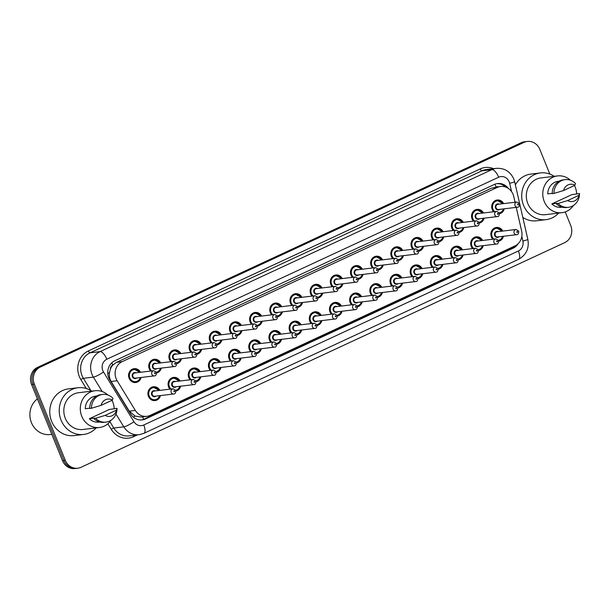 <?xml version="1.0" encoding="UTF-8"?>
<svg xmlns="http://www.w3.org/2000/svg" width="610" height="610" viewBox="0 0 610 610"><rect width="100%" height="100%" fill="white"/><g stroke="black" fill="none" stroke-linecap="round" stroke-linejoin="round"><path stroke-width="0.91" d="M483.25 245.639A6.969 6.374 -96.9 0 1 478.568 250.55M472.59 248.598A6.969 6.374 -96.9 0 1 471.248 246.455A6.969 6.374 -96.9 0 1 476.242 236.825A6.969 6.374 -96.9 0 1 482.624 240.447M463.074 255.01A6.969 6.374 -96.9 0 1 458.392 259.921M452.414 257.969A6.969 6.374 -96.9 0 1 451.072 255.826A6.969 6.374 -96.9 0 1 456.066 246.196A6.969 6.374 -96.9 0 1 462.456 249.818M442.906 264.382A6.969 6.374 -96.9 0 1 438.216 269.292M432.238 267.34A6.969 6.374 -96.9 0 1 430.896 265.197A6.969 6.374 -96.9 0 1 435.891 255.567A6.969 6.374 -96.9 0 1 442.28 259.189M422.73 273.745A6.969 6.374 -96.9 0 1 418.041 278.663M412.07 276.711A6.969 6.374 -96.9 0 1 410.721 274.561A6.969 6.374 -96.9 0 1 415.715 264.938A6.969 6.374 -96.9 0 1 422.105 268.56M402.554 283.116A6.969 6.374 -96.9 0 1 397.865 288.034M391.894 286.082A6.969 6.374 -96.9 0 1 390.553 283.932A6.969 6.374 -96.9 0 1 395.547 274.309A6.969 6.374 -96.9 0 1 401.929 277.931M382.378 292.487A6.969 6.374 -96.9 0 1 377.697 297.406M371.719 295.454A6.969 6.374 -96.9 0 1 370.377 293.303A6.969 6.374 -96.9 0 1 375.371 283.68A6.969 6.374 -96.9 0 1 381.753 287.302M362.203 301.858A6.969 6.374 -96.9 0 1 357.521 306.777M351.543 304.825A6.969 6.374 -96.9 0 1 350.201 302.674A6.969 6.374 -96.9 0 1 355.195 293.052A6.969 6.374 -96.9 0 1 361.577 296.666M342.035 311.23A6.969 6.374 -96.9 0 1 337.345 316.148M331.367 314.196A6.969 6.374 -96.9 0 1 330.025 312.046A6.969 6.374 -96.9 0 1 335.02 302.423A6.969 6.374 -96.9 0 1 341.409 306.037M321.859 320.601A6.969 6.374 -96.9 0 1 317.169 325.511M311.199 323.559A6.969 6.374 -96.9 0 1 309.849 321.417A6.969 6.374 -96.9 0 1 314.844 311.794A6.969 6.374 -96.9 0 1 321.234 315.408M301.683 329.972A6.969 6.374 -96.9 0 1 296.994 334.882M291.023 332.93A6.969 6.374 -96.9 0 1 289.674 330.788A6.969 6.374 -96.9 0 1 294.668 321.157A6.969 6.374 -96.9 0 1 301.058 324.779M281.507 339.343A6.969 6.374 -96.9 0 1 276.818 344.253M270.848 342.301A6.969 6.374 -96.9 0 1 269.506 340.159A6.969 6.374 -96.9 0 1 274.5 330.529A6.969 6.374 -96.9 0 1 280.882 334.15M261.332 348.714A6.969 6.374 -96.9 0 1 256.65 353.625M250.672 351.673A6.969 6.374 -96.9 0 1 249.33 349.53A6.969 6.374 -96.9 0 1 254.324 339.9A6.969 6.374 -96.9 0 1 260.706 343.521M241.156 358.085A6.969 6.374 -96.9 0 1 236.474 362.996M230.496 361.044A6.969 6.374 -96.9 0 1 229.154 358.901A6.969 6.374 -96.9 0 1 234.148 349.271A6.969 6.374 -96.9 0 1 240.538 352.893M220.988 367.456A6.969 6.374 -96.9 0 1 216.298 372.367M210.32 370.415A6.969 6.374 -96.9 0 1 208.978 368.272A6.969 6.374 -96.9 0 1 213.973 358.642A6.969 6.374 -96.9 0 1 220.362 362.264M200.812 376.827A6.969 6.374 -96.9 0 1 196.123 381.738M190.152 379.786A6.969 6.374 -96.9 0 1 188.803 377.643A6.969 6.374 -96.9 0 1 193.797 368.013A6.969 6.374 -96.9 0 1 200.187 371.635M180.636 386.199A6.969 6.374 -96.9 0 1 175.947 391.109M169.976 389.157A6.969 6.374 -96.9 0 1 168.634 387.014A6.969 6.374 -96.9 0 1 173.629 377.384A6.969 6.374 -96.9 0 1 180.011 381.006M160.46 395.57A6.969 6.374 -96.9 0 1 155.115 400.595A6.969 6.374 -96.9 0 1 148.459 396.386A6.969 6.374 -96.9 0 1 153.453 386.755A6.969 6.374 -96.9 0 1 159.835 390.377M503.425 236.268A6.969 6.374 -96.9 0 1 498.736 241.179M492.766 239.227A6.969 6.374 -96.9 0 1 491.424 237.084A6.969 6.374 -96.9 0 1 496.418 227.454A6.969 6.374 -96.9 0 1 502.8 231.076M484.088 218.174A6.969 6.374 -96.9 0 1 479.407 223.092M473.429 221.14A6.969 6.374 -96.9 0 1 472.087 218.99A6.969 6.374 -96.9 0 1 477.081 209.367A6.969 6.374 -96.9 0 1 483.463 212.981M463.913 227.545A6.969 6.374 -96.9 0 1 459.231 232.456M453.253 230.504A6.969 6.374 -96.9 0 1 451.911 228.361A6.969 6.374 -96.9 0 1 456.905 218.738A6.969 6.374 -96.9 0 1 463.295 222.353M443.745 236.916A6.969 6.374 -96.9 0 1 439.055 241.827M433.085 239.875A6.969 6.374 -96.9 0 1 431.735 237.732A6.969 6.374 -96.9 0 1 436.729 228.102A6.969 6.374 -96.9 0 1 443.119 231.724M423.569 246.287A6.969 6.374 -96.9 0 1 418.879 251.198M412.909 249.246A6.969 6.374 -96.9 0 1 411.559 247.103A6.969 6.374 -96.9 0 1 416.554 237.473A6.969 6.374 -96.9 0 1 422.943 241.095M403.393 255.659A6.969 6.374 -96.9 0 1 398.704 260.569M392.733 258.617A6.969 6.374 -96.9 0 1 391.391 256.474A6.969 6.374 -96.9 0 1 396.386 246.844A6.969 6.374 -96.9 0 1 402.768 250.466M383.217 265.03A6.969 6.374 -96.9 0 1 378.535 269.94M372.558 267.988A6.969 6.374 -96.9 0 1 371.215 265.846A6.969 6.374 -96.9 0 1 376.21 256.215A6.969 6.374 -96.9 0 1 382.592 259.837M363.041 274.401A6.969 6.374 -96.9 0 1 358.36 279.311M352.382 277.359A6.969 6.374 -96.9 0 1 351.04 275.217A6.969 6.374 -96.9 0 1 356.034 265.586A6.969 6.374 -96.9 0 1 362.424 269.208M342.873 283.772A6.969 6.374 -96.9 0 1 338.184 288.683M332.206 286.731A6.969 6.374 -96.9 0 1 330.864 284.588A6.969 6.374 -96.9 0 1 335.858 274.957A6.969 6.374 -96.9 0 1 342.248 278.579M322.698 293.143A6.969 6.374 -96.9 0 1 318.008 298.054M312.038 296.102A6.969 6.374 -96.9 0 1 310.688 293.959A6.969 6.374 -96.9 0 1 315.683 284.329A6.969 6.374 -96.9 0 1 322.072 287.95M302.522 302.514A6.969 6.374 -96.9 0 1 297.832 307.425M291.862 305.473A6.969 6.374 -96.9 0 1 290.512 303.33A6.969 6.374 -96.9 0 1 295.514 293.7A6.969 6.374 -96.9 0 1 301.897 297.322M282.346 311.885A6.969 6.374 -96.9 0 1 277.657 316.796M271.686 314.844A6.969 6.374 -96.9 0 1 270.344 312.701A6.969 6.374 -96.9 0 1 275.339 303.071A6.969 6.374 -96.9 0 1 281.721 306.693M262.17 321.256A6.969 6.374 -96.9 0 1 257.489 326.167M251.511 324.215A6.969 6.374 -96.9 0 1 250.169 322.072A6.969 6.374 -96.9 0 1 255.163 312.442A6.969 6.374 -96.9 0 1 261.545 316.064M241.995 330.62A6.969 6.374 -96.9 0 1 237.313 335.538M231.335 333.586A6.969 6.374 -96.9 0 1 229.993 331.436A6.969 6.374 -96.9 0 1 234.987 321.813A6.969 6.374 -96.9 0 1 241.377 325.435M221.827 339.991A6.969 6.374 -96.9 0 1 217.137 344.909M211.159 342.957A6.969 6.374 -96.9 0 1 209.817 340.807A6.969 6.374 -96.9 0 1 214.811 331.184A6.969 6.374 -96.9 0 1 221.201 334.806M201.651 349.362A6.969 6.374 -96.9 0 1 196.961 354.28M190.991 352.328A6.969 6.374 -96.9 0 1 189.641 350.178A6.969 6.374 -96.9 0 1 194.636 340.555A6.969 6.374 -96.9 0 1 201.025 344.177M181.475 358.733A6.969 6.374 -96.9 0 1 176.786 363.651M170.815 361.7A6.969 6.374 -96.9 0 1 169.473 359.549A6.969 6.374 -96.9 0 1 174.468 349.926A6.969 6.374 -96.9 0 1 180.85 353.541M161.299 368.104A6.969 6.374 -96.9 0 1 156.61 373.023M150.639 371.071A6.969 6.374 -96.9 0 1 149.298 368.92A6.969 6.374 -96.9 0 1 154.292 359.298A6.969 6.374 -96.9 0 1 160.674 362.912M141.124 377.476A6.969 6.374 -96.9 0 1 135.778 382.508A6.969 6.374 -96.9 0 1 129.122 378.291A6.969 6.374 -96.9 0 1 134.116 368.669A6.969 6.374 -96.9 0 1 140.498 372.283M504.264 208.803A6.969 6.374 -96.9 0 1 499.575 213.721M493.604 211.769A6.969 6.374 -96.9 0 1 492.262 209.619A6.969 6.374 -96.9 0 1 497.257 199.996A6.969 6.374 -96.9 0 1 503.639 203.61M515.061 202.238L513.757 196.542A13.069 11.948 83.1 0 0 513.071 194.376A13.069 11.948 83.1 0 0 500.589 186.477A13.069 11.948 83.1 0 0 497.264 187.422L122.191 361.638A13.069 11.948 83.1 0 0 117.166 380.754L135.328 410.446A13.069 11.948 83.1 0 0 146.797 416.333A13.069 11.948 83.1 0 0 150.121 415.387L514.924 245.944A13.069 11.948 83.1 0 0 521.641 231.007L516.235 207.369M110.433 369.027A13.069 11.948 -96.9 0 1 112.987 364.933L112.797 365.024A4.354 3.98 83.1 0 0 110.433 369.027L109.525 372.496C108.999 375.729 109.533 378.719 111.119 381.479L129.282 411.171L135.069 416.073L141.184 417.011L146.797 416.333M500.589 186.477L491.645 188.101L116.571 362.31L112.987 364.933M565.218 211.929L570.739 225.54A13.069 11.948 -96.9 0 1 564.7 242.643L81.099 467.268A13.069 11.948 -96.9 0 1 77.775 468.213A13.069 11.948 -96.9 0 1 65.285 460.314L34.351 384.125L32.948 384.292A13.069 11.948 -96.9 0 1 38.994 367.189L522.595 142.565A13.069 11.948 -96.9 0 1 525.919 141.619A13.069 11.948 -96.9 0 0 522.595 142.565L38.994 367.189A13.069 11.948 -96.9 0 0 32.948 384.292L63.89 460.481L32.948 384.292L31.552 384.46A13.069 11.948 -96.9 0 1 37.591 367.357L521.192 142.732A13.069 11.948 -96.9 0 1 524.516 141.787L527.322 141.451A13.069 11.948 -96.9 0 1 539.804 149.351L549.846 174.071M77.775 468.213L76.372 468.381A13.069 11.948 -96.9 0 1 63.89 460.481A13.069 11.948 -96.9 0 0 76.372 468.381L74.969 468.549A13.069 11.948 -96.9 0 1 62.487 460.649L31.552 384.46M508.404 188.475A13.069 11.948 83.1 0 0 497.592 183.557A13.069 11.948 83.1 0 0 494.268 184.502L114.817 360.754A13.069 11.948 83.1 0 0 109.792 379.87L130.677 414.015A13.069 11.948 83.1 0 0 142.153 419.909A13.069 11.948 83.1 0 0 145.477 418.956L513.109 248.201A13.069 11.948 83.1 0 0 518.142 243.71M496.898 183.663A13.069 11.948 -96.9 0 1 505.606 187.034M34.351 384.125A13.069 11.948 -96.9 0 1 40.39 367.022L523.998 142.397A13.069 11.948 -96.9 0 1 527.322 141.451M515.275 245.777A13.069 11.948 -96.9 0 1 511.706 248.369L144.074 419.123A13.069 11.948 -96.9 0 1 141.444 419.97M558.638 213.088A23.531 21.51 -96.9 0 1 546.057 219.646A23.531 21.51 -96.9 0 1 523.586 205.417A23.531 21.51 -96.9 0 1 540.445 172.927A23.531 21.51 -96.9 0 1 554.216 176.321M515.358 184.838A23.531 21.51 -96.9 0 1 530.982 174.064L540.445 172.927M573.476 205.448A18.521 16.927 -96.9 0 1 561.94 212.692A18.521 16.927 -96.9 0 1 544.25 201.498A18.521 16.927 -96.9 0 1 557.517 175.924A18.521 16.927 -96.9 0 1 570.442 180.225M574.452 185.493A18.521 16.927 -96.9 0 1 575.207 187.118A18.521 16.927 -96.9 0 1 576.671 194.11M561.94 212.692L545.462 214.674A18.521 16.927 -96.9 0 1 527.772 203.473A18.521 16.927 -96.9 0 1 541.039 177.899L557.517 175.924M557.09 203.298L551.829 203.931L571.692 194.704L579.5 193.492A13.946 12.749 -96.9 0 1 568.398 207.308A13.946 12.749 -96.9 0 1 558.043 203.458L556.289 203.671L557.09 203.298M562.138 207.179L561.284 207.286A13.069 11.948 -96.9 0 1 551.829 203.931M579.012 195.284A8.715 7.968 -96.9 0 1 567.643 200.568L579.012 195.284L579.5 193.492M567.643 200.568L558.043 203.458M568.398 207.308L566.652 207.514A13.946 12.749 -96.9 0 1 556.289 203.671M552.218 193.37L547.757 193.904A13.069 11.948 -96.9 0 1 558.165 181.33L559.019 181.223M546.057 219.646L536.594 220.782A23.531 21.51 -96.9 0 1 522.8 217.381M563.571 190.541A8.715 7.968 -96.9 0 1 574.948 185.265L563.571 190.541L553.971 193.431A13.946 12.749 -96.9 0 1 565.073 179.622A13.946 12.749 -96.9 0 1 575.428 183.465L574.948 185.265M553.971 193.431L552.225 193.644A13.946 12.749 -96.9 0 1 563.32 179.828L565.073 179.622M51.797 434.335L50.165 434.526A19.604 17.926 -96.9 0 1 31.438 422.677A19.604 17.926 -96.9 0 1 37.401 398.879M96.159 427.9A23.531 21.51 -96.9 0 1 83.578 434.457A23.531 21.51 -96.9 0 1 61.107 420.237A23.531 21.51 -96.9 0 1 77.966 387.739A23.531 21.51 -96.9 0 1 91.736 391.132M83.578 434.457L74.115 435.601A23.531 21.51 -96.9 0 1 51.644 421.373A23.531 21.51 -96.9 0 1 68.495 388.875L77.966 387.739M110.989 420.259A18.521 16.927 -96.9 0 1 99.453 427.503A18.521 16.927 -96.9 0 1 81.77 416.31A18.521 16.927 -96.9 0 1 95.038 390.736A18.521 16.927 -96.9 0 1 107.962 395.044M111.973 400.305A18.521 16.927 -96.9 0 1 112.72 401.929A18.521 16.927 -96.9 0 1 114.192 408.921M99.453 427.503L82.983 429.486A18.521 16.927 -96.9 0 1 65.293 418.292A18.521 16.927 -96.9 0 1 78.56 392.718L95.038 390.736M94.603 418.117L89.35 418.742L109.213 409.524L117.021 408.311A13.946 12.749 -96.9 0 1 105.919 422.12A13.946 12.749 -96.9 0 1 95.564 418.269L93.81 418.483L94.603 418.117M99.659 421.998L98.805 422.097A13.069 11.948 -96.9 0 1 89.35 418.742M116.533 410.103A8.715 7.968 -96.9 0 1 105.164 415.387L116.533 410.103L117.021 408.311M105.164 415.387L95.564 418.269M105.919 422.12L104.165 422.333A13.946 12.749 -96.9 0 1 93.81 418.483M89.739 408.189L85.278 408.723A13.069 11.948 -96.9 0 1 95.686 396.142L96.54 396.042M101.092 405.36A8.715 7.968 -96.9 0 1 112.461 400.076L101.092 405.36L91.492 408.25A13.946 12.749 -96.9 0 1 102.594 394.434A13.946 12.749 -96.9 0 1 112.949 398.284L112.461 400.076M91.492 408.25L89.739 408.456A13.946 12.749 -96.9 0 1 100.841 394.647L102.594 394.434M107.779 373.625A13.069 2.371 -31.5 0 0 109.525 372.496M498.439 186.736A4.354 3.98 83.1 0 0 496.098 186.988A13.069 5.078 -114.9 0 0 494.84 184.258M511.92 248.27A13.069 5.078 -114.9 0 0 511.676 247.454M143.51 419.367A13.069 5.078 -114.9 0 0 142.679 416.828M133.354 417.156A13.069 2.371 -31.5 0 0 135.069 416.073M112.797 365.024A13.069 5.078 -114.9 0 0 111.798 362.805M491.645 188.101L497.264 187.422M129.282 411.171L135.328 410.446M111.119 381.479L117.166 380.754M116.571 362.31L122.191 361.638M37.591 367.357L40.39 367.022M521.192 142.732L523.998 142.397M62.487 460.649L65.285 460.314M511.569 191.624L509.663 183.297A8.715 7.968 83.1 0 0 509.213 181.856A8.715 7.968 83.1 0 0 498.667 177.22L106.834 359.221A8.715 7.968 83.1 0 0 102.808 370.621A8.715 7.968 83.1 0 0 103.486 371.963L133.91 421.701A8.715 7.968 83.1 0 0 143.769 424.995L518.401 250.984A8.715 7.968 83.1 0 0 522.877 241.026L521.824 236.428M102.213 391.551L93.376 377.11A17.431 15.936 -96.9 0 1 92.019 374.426A17.431 15.936 -96.9 0 1 100.07 351.619L491.912 169.618A17.431 15.936 -96.9 0 1 496.342 168.352L486.353 169.557A17.431 15.936 83.1 0 0 481.923 170.823L90.082 352.824A17.431 15.936 83.1 0 0 82.03 375.623A17.431 15.936 83.1 0 0 83.379 378.307L90.905 390.606M86.315 388.524L80.856 379.595A19.604 17.926 -96.9 0 1 88.397 350.925L480.23 168.924A2.181 0.846 -114.9 0 0 481.923 170.823L491.912 169.618A8.715 3.385 65.1 0 1 498.667 177.22M80.856 379.595A2.181 0.396 148.5 0 1 83.379 378.307L93.376 377.11A8.715 1.578 -31.5 0 0 103.486 371.963M480.23 168.924A19.604 17.926 -96.9 0 1 493.627 168.68M137.456 434.892L133.468 436.745A19.604 17.926 -96.9 0 1 111.279 429.333L107.878 423.775M106.834 359.221A8.715 3.385 65.1 0 0 100.07 351.619L90.082 352.824A2.181 0.846 -114.9 0 1 88.397 350.925M133.91 421.701A8.715 1.578 -31.5 0 1 123.792 426.84L113.803 428.045A17.431 15.936 83.1 0 0 129.099 435.898L139.088 434.701A17.431 15.936 -96.9 0 1 123.792 426.84L115.976 414.06M109.922 421.693L113.803 428.045A2.181 0.396 148.5 0 0 111.279 429.333M133.148 435.41A2.181 0.846 -114.9 0 0 133.468 436.745M143.769 424.995A8.715 3.385 65.1 0 1 143.937 433.321L518.561 259.311C526.239 255.003 529.343 248.4 527.871 239.501L514.657 181.78A8.715 0.404 -12.9 0 1 509.663 183.297M518.401 250.984A8.715 3.385 65.1 0 1 518.561 259.311M522.877 241.026A8.715 0.404 -12.9 0 0 527.871 239.501M511.706 248.369L513.109 248.201M144.074 419.123L145.477 418.956M503.662 208.879A6.535 5.978 -96.9 0 1 499.491 213.271L502.068 211.746L503.692 208.872M493.94 211.723A6.535 5.978 -96.9 0 1 492.453 209.474A6.535 5.978 -96.9 0 1 497.135 200.446A6.535 5.978 -96.9 0 1 503.036 203.687M502.777 203.717A6.1 5.574 83.1 0 0 495.427 201.498A6.1 5.574 83.1 0 0 492.987 209.283A6.1 5.574 83.1 0 0 494.657 211.639M499.346 212.882A6.1 5.574 83.1 0 0 503.403 208.91M499.826 209.337A3.05 2.791 -96.9 0 1 496.105 204.724A3.05 2.791 -96.9 0 1 499.201 204.144M497.951 204.297A2.615 2.387 83.1 0 0 496.075 207.911A2.615 2.387 83.1 0 0 498.576 209.489L517.501 207.217A2.615 2.387 -96.9 0 1 515.008 205.631A2.615 2.387 -96.9 0 1 516.876 202.024L497.951 204.297M517.699 204.685A0.435 0.396 83.1 0 0 518.233 204.914A0.435 0.396 83.1 0 0 518.431 204.342A0.435 0.396 83.1 0 0 517.905 204.114A0.435 0.396 83.1 0 0 517.699 204.685M493.101 239.189A6.535 5.978 -96.9 0 1 491.607 236.932A6.535 5.978 -96.9 0 1 496.296 227.911A6.535 5.978 -96.9 0 1 502.198 231.144M501.938 231.182A6.1 5.574 83.1 0 0 494.588 228.963A6.1 5.574 83.1 0 0 492.148 236.741A6.1 5.574 83.1 0 0 493.818 239.105M498.988 236.802A3.05 2.791 -96.9 0 1 495.267 232.189A3.05 2.791 -96.9 0 1 498.362 231.609M516.037 229.482L497.112 231.762A2.615 2.387 83.1 0 0 495.236 235.368A2.615 2.387 83.1 0 0 497.737 236.947L516.662 234.675A2.615 2.387 -96.9 0 1 514.169 233.096A2.615 2.387 -96.9 0 1 516.037 229.482L518.736 231.091C518.744 233.592 518.058 234.789 516.662 234.675M517.593 231.808A0.435 0.396 83.1 0 0 517.067 231.571A0.435 0.396 83.1 0 0 516.861 232.143A0.435 0.396 83.1 0 0 517.387 232.372A0.435 0.396 83.1 0 0 517.593 231.808M502.823 236.337A6.535 5.978 -96.9 0 1 498.652 240.729L501.229 239.212L502.853 236.337M498.507 240.34A6.1 5.574 83.1 0 0 502.564 236.367M483.486 218.25A6.535 5.978 -96.9 0 1 479.315 222.635L481.892 221.117L483.524 218.243M473.764 221.094A6.535 5.978 -96.9 0 1 472.277 218.845A6.535 5.978 -96.9 0 1 476.959 209.817A6.535 5.978 -96.9 0 1 482.861 213.058M482.601 213.088A6.1 5.574 83.1 0 0 475.251 210.869A6.1 5.574 83.1 0 0 472.811 218.654A6.1 5.574 83.1 0 0 474.481 221.011M479.17 222.246A6.1 5.574 83.1 0 0 483.227 218.281M479.651 218.708A3.05 2.791 -96.9 0 1 475.93 214.095A3.05 2.791 -96.9 0 1 479.025 213.515M477.775 213.668A2.615 2.387 83.1 0 0 475.899 217.282A2.615 2.387 83.1 0 0 478.4 218.86L497.325 216.588A2.615 2.387 -96.9 0 1 494.832 215.002A2.615 2.387 -96.9 0 1 496.708 211.395L477.775 213.668M497.531 214.057A0.435 0.396 83.1 0 0 498.057 214.285A0.435 0.396 83.1 0 0 498.256 213.713A0.435 0.396 83.1 0 0 497.729 213.485A0.435 0.396 83.1 0 0 497.531 214.057M463.31 227.621A6.535 5.978 -96.9 0 1 459.139 232.006L461.717 230.488L463.348 227.614M453.588 230.466A6.535 5.978 -96.9 0 1 452.101 228.216A6.535 5.978 -96.9 0 1 456.783 219.188A6.535 5.978 -96.9 0 1 462.685 222.429M462.426 222.459A6.1 5.574 83.1 0 0 455.075 220.24A6.1 5.574 83.1 0 0 452.643 228.026A6.1 5.574 83.1 0 0 454.305 230.382M458.995 231.617A6.1 5.574 83.1 0 0 463.051 227.652M459.475 228.079A3.05 2.791 -96.9 0 1 455.754 223.466A3.05 2.791 -96.9 0 1 458.85 222.886M457.599 223.039A2.615 2.387 83.1 0 0 455.731 226.653A2.615 2.387 83.1 0 0 458.224 228.231L477.157 225.952A2.615 2.387 -96.9 0 1 474.656 224.373A2.615 2.387 -96.9 0 1 476.532 220.767L457.599 223.039M477.355 223.42A0.435 0.396 83.1 0 0 477.882 223.656A0.435 0.396 83.1 0 0 478.08 223.085A0.435 0.396 83.1 0 0 477.355 223.42M443.134 236.993A6.535 5.978 -96.9 0 1 438.971 241.377L441.541 239.86L443.173 236.985M433.42 239.837A6.535 5.978 -96.9 0 1 431.926 237.587A6.535 5.978 -96.9 0 1 436.608 228.559A6.535 5.978 -96.9 0 1 442.517 231.8M442.258 231.831A6.1 5.574 83.1 0 0 434.899 229.612A6.1 5.574 83.1 0 0 432.467 237.397A6.1 5.574 83.1 0 0 434.129 239.753M438.819 240.988A6.1 5.574 83.1 0 0 442.875 237.023M439.299 237.45A3.05 2.791 -96.9 0 1 435.578 232.837A3.05 2.791 -96.9 0 1 438.682 232.257M437.423 232.41A2.615 2.387 83.1 0 0 435.555 236.024A2.615 2.387 83.1 0 0 438.049 237.603L456.982 235.323A2.615 2.387 -96.9 0 1 454.48 233.744A2.615 2.387 -96.9 0 1 456.356 230.138L437.423 232.41M457.18 232.791A0.435 0.396 83.1 0 0 457.706 233.028A0.435 0.396 83.1 0 0 457.904 232.456A0.435 0.396 83.1 0 0 457.18 232.791M422.966 246.364A6.535 5.978 -96.9 0 1 418.796 250.748L421.365 249.231L422.997 246.356M413.245 249.208A6.535 5.978 -96.9 0 1 411.75 246.958A6.535 5.978 -96.9 0 1 416.432 237.93A6.535 5.978 -96.9 0 1 422.341 241.171M422.082 241.202A6.1 5.574 83.1 0 0 414.724 238.983A6.1 5.574 83.1 0 0 412.291 246.768A6.1 5.574 83.1 0 0 413.954 249.124M418.651 250.359A6.1 5.574 83.1 0 0 422.707 246.394M419.131 246.821A3.05 2.791 -96.9 0 1 415.402 242.208A3.05 2.791 -96.9 0 1 418.506 241.629M417.255 241.781A2.615 2.387 83.1 0 0 415.379 245.388A2.615 2.387 83.1 0 0 417.873 246.974L436.806 244.694A2.615 2.387 -96.9 0 1 434.305 243.115A2.615 2.387 -96.9 0 1 436.18 239.509L417.255 241.781M437.004 242.162A0.435 0.396 83.1 0 0 437.53 242.399A0.435 0.396 83.1 0 0 437.736 241.827A0.435 0.396 83.1 0 0 437.21 241.598A0.435 0.396 83.1 0 0 437.004 242.162M472.925 248.56A6.535 5.978 -96.9 0 1 471.438 246.303A6.535 5.978 -96.9 0 1 476.12 237.282A6.535 5.978 -96.9 0 1 482.022 240.515M481.763 240.546A6.1 5.574 83.1 0 0 474.412 238.327A6.1 5.574 83.1 0 0 471.972 246.112A6.1 5.574 83.1 0 0 473.642 248.468M478.812 246.173A3.05 2.791 -96.9 0 1 475.091 241.56A3.05 2.791 -96.9 0 1 478.187 240.981M495.861 238.853L476.936 241.133A2.615 2.387 83.1 0 0 475.06 244.74A2.615 2.387 83.1 0 0 477.561 246.318L496.487 244.046A2.615 2.387 -96.9 0 1 493.993 242.467A2.615 2.387 -96.9 0 1 495.861 238.853L498.561 240.462C498.568 242.963 497.882 244.16 496.487 244.046M497.417 241.179A0.435 0.396 83.1 0 0 496.891 240.942A0.435 0.396 83.1 0 0 496.692 241.514A0.435 0.396 83.1 0 0 497.417 241.179M482.647 245.708A6.535 5.978 -96.9 0 1 478.476 250.1L481.054 248.583L482.685 245.708M478.332 249.711A6.1 5.574 83.1 0 0 482.388 245.738M452.75 257.931A6.535 5.978 -96.9 0 1 451.263 255.674A6.535 5.978 -96.9 0 1 455.945 246.646A6.535 5.978 -96.9 0 1 461.846 249.887M461.587 249.917A6.1 5.574 83.1 0 0 454.236 247.698A6.1 5.574 83.1 0 0 451.804 255.483A6.1 5.574 83.1 0 0 453.466 257.839M458.636 255.544A3.05 2.791 -96.9 0 1 454.915 250.931A3.05 2.791 -96.9 0 1 458.011 250.352M475.693 248.224L456.76 250.504A2.615 2.387 83.1 0 0 454.892 254.111A2.615 2.387 83.1 0 0 457.386 255.689L476.311 253.417A2.615 2.387 -96.9 0 1 473.817 251.838A2.615 2.387 -96.9 0 1 475.693 248.224L478.385 249.833C478.4 252.334 477.706 253.531 476.311 253.417M477.241 250.55A0.435 0.396 83.1 0 0 476.715 250.313A0.435 0.396 83.1 0 0 476.517 250.885A0.435 0.396 83.1 0 0 477.241 250.55M462.471 255.079A6.535 5.978 -96.9 0 1 458.301 259.471L460.878 257.954L462.51 255.079M458.156 259.082A6.1 5.574 83.1 0 0 462.212 255.11M432.582 267.302A6.535 5.978 -96.9 0 1 431.087 265.045A6.535 5.978 -96.9 0 1 435.769 256.017A6.535 5.978 -96.9 0 1 441.678 259.258M441.419 259.288A6.1 5.574 83.1 0 0 434.061 257.069A6.1 5.574 83.1 0 0 431.628 264.854A6.1 5.574 83.1 0 0 433.291 267.21M438.46 264.915A3.05 2.791 -96.9 0 1 434.739 260.302A3.05 2.791 -96.9 0 1 437.835 259.723M455.517 257.595L436.585 259.868A2.615 2.387 83.1 0 0 434.716 263.482A2.615 2.387 83.1 0 0 437.21 265.06L456.143 262.788A2.615 2.387 -96.9 0 1 453.642 261.21A2.615 2.387 -96.9 0 1 455.517 257.595L458.209 259.204C458.224 261.705 457.53 262.902 456.143 262.788M457.065 259.913A0.435 0.396 83.1 0 0 456.539 259.685A0.435 0.396 83.1 0 0 456.341 260.256A0.435 0.396 83.1 0 0 456.867 260.485A0.435 0.396 83.1 0 0 457.065 259.913M442.296 264.45A6.535 5.978 -96.9 0 1 438.125 268.842L440.702 267.325L442.334 264.45M437.98 268.453A6.1 5.574 83.1 0 0 442.036 264.481M402.791 255.735A6.535 5.978 -96.9 0 1 398.62 260.119L401.197 258.602L402.821 255.727M393.069 258.579A6.535 5.978 -96.9 0 1 391.574 256.33A6.535 5.978 -96.9 0 1 396.256 247.302A6.535 5.978 -96.9 0 1 402.165 250.542M401.906 250.573A6.1 5.574 83.1 0 0 394.556 248.354A6.1 5.574 83.1 0 0 392.116 256.139A6.1 5.574 83.1 0 0 393.786 258.495M398.475 259.73A6.1 5.574 83.1 0 0 402.531 255.765M398.955 256.192A3.05 2.791 -96.9 0 1 395.234 251.579A3.05 2.791 -96.9 0 1 398.33 251M397.079 251.152A2.615 2.387 83.1 0 0 395.204 254.759A2.615 2.387 83.1 0 0 397.705 256.345L416.63 254.065A2.615 2.387 -96.9 0 1 414.137 252.487A2.615 2.387 -96.9 0 1 416.005 248.88L397.079 251.152M416.828 251.533A0.435 0.396 83.1 0 0 417.354 251.77A0.435 0.396 83.1 0 0 417.56 251.198A0.435 0.396 83.1 0 0 417.034 250.962A0.435 0.396 83.1 0 0 416.828 251.533M382.615 265.098A6.535 5.978 -96.9 0 1 378.444 269.49L381.021 267.973L382.645 265.098M372.893 267.95A6.535 5.978 -96.9 0 1 371.406 265.701A6.535 5.978 -96.9 0 1 376.088 256.673A6.535 5.978 -96.9 0 1 381.99 259.913M381.73 259.944A6.1 5.574 83.1 0 0 374.38 257.725A6.1 5.574 83.1 0 0 371.94 265.51A6.1 5.574 83.1 0 0 373.61 267.866M378.299 269.101A6.1 5.574 83.1 0 0 382.356 265.137M378.779 265.563A3.05 2.791 -96.9 0 1 375.058 260.95A3.05 2.791 -96.9 0 1 378.154 260.371M376.904 260.523A2.615 2.387 83.1 0 0 375.028 264.13A2.615 2.387 83.1 0 0 377.529 265.716L396.454 263.436A2.615 2.387 -96.9 0 1 393.961 261.858A2.615 2.387 -96.9 0 1 395.829 258.243L376.904 260.523M396.653 260.905A0.435 0.396 83.1 0 0 397.186 261.141A0.435 0.396 83.1 0 0 397.384 260.569A0.435 0.396 83.1 0 0 396.858 260.333A0.435 0.396 83.1 0 0 396.653 260.905M362.439 274.469A6.535 5.978 -96.9 0 1 358.268 278.861L360.845 277.344L362.477 274.469M352.717 277.321A6.535 5.978 -96.9 0 1 351.23 275.064A6.535 5.978 -96.9 0 1 355.912 266.044A6.535 5.978 -96.9 0 1 361.814 269.284M361.555 269.315A6.1 5.574 83.1 0 0 354.204 267.096A6.1 5.574 83.1 0 0 351.764 274.874A6.1 5.574 83.1 0 0 353.434 277.237M358.123 278.473A6.1 5.574 83.1 0 0 362.18 274.5M358.604 274.935A3.05 2.791 -96.9 0 1 354.883 270.321A3.05 2.791 -96.9 0 1 357.978 269.742M356.728 269.894A2.615 2.387 83.1 0 0 354.86 273.501A2.615 2.387 83.1 0 0 357.353 275.087L376.279 272.807A2.615 2.387 -96.9 0 1 373.785 271.229A2.615 2.387 -96.9 0 1 375.661 267.615L356.728 269.894M376.484 270.276A0.435 0.396 83.1 0 0 377.01 270.512A0.435 0.396 83.1 0 0 377.209 269.94A0.435 0.396 83.1 0 0 376.683 269.704A0.435 0.396 83.1 0 0 376.484 270.276M412.406 276.673A6.535 5.978 -96.9 0 1 410.911 274.416A6.535 5.978 -96.9 0 1 415.593 265.388A6.535 5.978 -96.9 0 1 421.502 268.629M421.243 268.659A6.1 5.574 83.1 0 0 413.885 266.44A6.1 5.574 83.1 0 0 411.453 274.225A6.1 5.574 83.1 0 0 413.115 276.582M418.285 274.279A3.05 2.791 -96.9 0 1 414.564 269.673A3.05 2.791 -96.9 0 1 417.667 269.094M435.342 266.966L416.416 269.239A2.615 2.387 83.1 0 0 414.541 272.853A2.615 2.387 83.1 0 0 417.034 274.431L435.967 272.159A2.615 2.387 -96.9 0 1 433.466 270.581A2.615 2.387 -96.9 0 1 435.342 266.966L438.033 268.575C438.049 271.076 437.355 272.266 435.967 272.159M436.897 269.284A0.435 0.396 83.1 0 0 436.363 269.056A0.435 0.396 83.1 0 0 436.165 269.628A0.435 0.396 83.1 0 0 436.691 269.856A0.435 0.396 83.1 0 0 436.897 269.284M422.128 273.821A6.535 5.978 -96.9 0 1 417.957 278.213L420.526 276.696L422.158 273.814M417.812 277.825A6.1 5.574 83.1 0 0 421.868 273.852M392.23 286.037A6.535 5.978 -96.9 0 1 390.736 283.787A6.535 5.978 -96.9 0 1 395.417 274.759A6.535 5.978 -96.9 0 1 401.327 278L395.417 274.759L393.397 275.003M401.067 278.03A6.1 5.574 83.1 0 0 393.709 275.812A6.1 5.574 83.1 0 0 391.277 283.597A6.1 5.574 83.1 0 0 392.947 285.953M398.116 283.65A3.05 2.791 -96.9 0 1 394.388 279.037A3.05 2.791 -96.9 0 1 397.491 278.465M415.166 276.338L396.241 278.61A2.615 2.387 83.1 0 0 394.365 282.224A2.615 2.387 83.1 0 0 396.866 283.802L415.791 281.53A2.615 2.387 -96.9 0 1 413.298 279.944A2.615 2.387 -96.9 0 1 415.166 276.338L417.865 277.946C417.873 280.447 417.187 281.637 415.791 281.53M416.721 278.656A0.435 0.396 83.1 0 0 416.195 278.427A0.435 0.396 83.1 0 0 415.989 278.999A0.435 0.396 83.1 0 0 416.516 279.227A0.435 0.396 83.1 0 0 416.721 278.656M401.952 283.192A6.535 5.978 -96.9 0 1 397.781 287.584L400.358 286.067L401.982 283.185M397.636 287.196A6.1 5.574 83.1 0 0 401.693 283.223M372.054 295.408A6.535 5.978 -96.9 0 1 370.567 293.158A6.535 5.978 -96.9 0 1 375.249 284.13A6.535 5.978 -96.9 0 1 381.151 287.371M380.892 287.401A6.1 5.574 83.1 0 0 373.541 285.183A6.1 5.574 83.1 0 0 371.101 292.968A6.1 5.574 83.1 0 0 372.771 295.324M377.941 293.021A3.05 2.791 -96.9 0 1 374.22 288.408A3.05 2.791 -96.9 0 1 377.315 287.836M394.99 285.709L376.065 287.981A2.615 2.387 83.1 0 0 374.189 291.595A2.615 2.387 83.1 0 0 376.69 293.174L395.615 290.901A2.615 2.387 -96.9 0 1 393.122 289.315A2.615 2.387 -96.9 0 1 394.99 285.709L397.689 287.318C397.697 289.819 397.011 291.008 395.615 290.901M396.546 288.027A0.435 0.396 83.1 0 0 396.02 287.798A0.435 0.396 83.1 0 0 395.814 288.37A0.435 0.396 83.1 0 0 396.347 288.599A0.435 0.396 83.1 0 0 396.546 288.027M381.776 292.564A6.535 5.978 -96.9 0 1 377.605 296.956L380.183 295.431L381.807 292.556M377.46 296.567A6.1 5.574 83.1 0 0 381.517 292.594M342.263 283.841A6.535 5.978 -96.9 0 1 338.092 288.233L340.67 286.715L342.301 283.841M332.549 286.692A6.535 5.978 -96.9 0 1 331.055 284.435A6.535 5.978 -96.9 0 1 335.736 275.415A6.535 5.978 -96.9 0 1 341.638 278.656M341.379 278.686A6.1 5.574 83.1 0 0 334.028 276.467A6.1 5.574 83.1 0 0 331.596 284.245A6.1 5.574 83.1 0 0 333.258 286.608M337.948 287.844A6.1 5.574 83.1 0 0 342.004 283.871M338.428 284.306A3.05 2.791 -96.9 0 1 334.707 279.693A3.05 2.791 -96.9 0 1 337.803 279.113M336.552 279.266A2.615 2.387 83.1 0 0 334.684 282.872A2.615 2.387 83.1 0 0 337.177 284.458L356.11 282.178A2.615 2.387 -96.9 0 1 353.609 280.6A2.615 2.387 -96.9 0 1 355.485 276.986L336.552 279.266M356.309 279.647A0.435 0.396 83.1 0 0 357.033 279.311A0.435 0.396 83.1 0 0 356.507 279.075A0.435 0.396 83.1 0 0 356.309 279.647M322.088 293.212A6.535 5.978 -96.9 0 1 317.924 297.604L320.494 296.086L322.126 293.212M312.373 296.063A6.535 5.978 -96.9 0 1 310.879 293.806A6.535 5.978 -96.9 0 1 315.561 284.786A6.535 5.978 -96.9 0 1 321.47 288.019M321.211 288.057A6.1 5.574 83.1 0 0 313.853 285.838A6.1 5.574 83.1 0 0 311.42 293.616A6.1 5.574 83.1 0 0 313.082 295.972M317.779 297.215A6.1 5.574 83.1 0 0 321.828 293.242M318.252 293.677A3.05 2.791 -96.9 0 1 314.531 289.064A3.05 2.791 -96.9 0 1 317.635 288.484M316.384 288.637A2.615 2.387 83.1 0 0 314.508 292.243A2.615 2.387 83.1 0 0 317.002 293.822L335.935 291.549A2.615 2.387 -96.9 0 1 333.434 289.971A2.615 2.387 -96.9 0 1 335.309 286.357L316.384 288.637M336.133 289.018A0.435 0.396 83.1 0 0 336.659 289.247A0.435 0.396 83.1 0 0 336.865 288.683A0.435 0.396 83.1 0 0 336.331 288.446A0.435 0.396 83.1 0 0 336.133 289.018M301.919 302.583A6.535 5.978 -96.9 0 1 297.749 306.975L300.326 305.457L301.95 302.583M292.198 305.435A6.535 5.978 -96.9 0 1 290.703 303.178A6.535 5.978 -96.9 0 1 295.385 294.157A6.535 5.978 -96.9 0 1 301.294 297.39M301.035 297.421A6.1 5.574 83.1 0 0 293.677 295.202A6.1 5.574 83.1 0 0 291.244 302.987A6.1 5.574 83.1 0 0 292.907 305.343M297.604 306.586A6.1 5.574 83.1 0 0 301.66 302.613M298.084 303.048A3.05 2.791 -96.9 0 1 294.356 298.435A3.05 2.791 -96.9 0 1 297.459 297.855M296.208 298.008A2.615 2.387 83.1 0 0 294.333 301.614A2.615 2.387 83.1 0 0 296.834 303.193L315.759 300.921A2.615 2.387 -96.9 0 1 313.258 299.342A2.615 2.387 -96.9 0 1 315.134 295.728L296.208 298.008M315.957 298.389A0.435 0.396 83.1 0 0 316.483 298.618A0.435 0.396 83.1 0 0 316.689 298.054A0.435 0.396 83.1 0 0 316.163 297.817A0.435 0.396 83.1 0 0 315.957 298.389M281.744 311.954A6.535 5.978 -96.9 0 1 277.573 316.346L280.15 314.829L281.774 311.954M272.022 314.806A6.535 5.978 -96.9 0 1 270.527 312.549A6.535 5.978 -96.9 0 1 275.217 303.521A6.535 5.978 -96.9 0 1 281.118 306.761L275.217 303.521L273.188 303.765M280.859 306.792A6.1 5.574 83.1 0 0 273.509 304.573A6.1 5.574 83.1 0 0 271.069 312.358A6.1 5.574 83.1 0 0 272.739 314.714M277.428 315.957A6.1 5.574 83.1 0 0 281.485 311.985M277.908 312.419A3.05 2.791 -96.9 0 1 274.187 307.806A3.05 2.791 -96.9 0 1 277.283 307.226M276.033 307.379A2.615 2.387 83.1 0 0 274.157 310.986A2.615 2.387 83.1 0 0 276.658 312.564L295.583 310.292A2.615 2.387 -96.9 0 1 293.09 308.713A2.615 2.387 -96.9 0 1 294.958 305.099L276.033 307.379M295.781 307.76A0.435 0.396 83.1 0 0 296.308 307.989A0.435 0.396 83.1 0 0 296.513 307.425A0.435 0.396 83.1 0 0 295.987 307.188A0.435 0.396 83.1 0 0 295.781 307.76M261.568 321.325A6.535 5.978 -96.9 0 1 257.397 325.717L259.974 324.2L261.598 321.325M251.846 324.177A6.535 5.978 -96.9 0 1 250.359 321.92A6.535 5.978 -96.9 0 1 255.041 312.892A6.535 5.978 -96.9 0 1 260.943 316.132M260.683 316.163A6.1 5.574 83.1 0 0 253.333 313.944A6.1 5.574 83.1 0 0 250.893 321.729A6.1 5.574 83.1 0 0 252.563 324.085M257.252 325.328A6.1 5.574 83.1 0 0 261.309 321.356M257.733 321.79A3.05 2.791 -96.9 0 1 254.012 317.177A3.05 2.791 -96.9 0 1 257.107 316.598M255.857 316.742A2.615 2.387 83.1 0 0 253.981 320.357A2.615 2.387 83.1 0 0 256.482 321.935L275.407 319.663A2.615 2.387 -96.9 0 1 272.914 318.084A2.615 2.387 -96.9 0 1 274.782 314.47L255.857 316.742M275.613 317.131A0.435 0.396 83.1 0 0 276.139 317.36A0.435 0.396 83.1 0 0 276.338 316.788A0.435 0.396 83.1 0 0 275.812 316.56A0.435 0.396 83.1 0 0 275.613 317.131M351.878 304.779A6.535 5.978 -96.9 0 1 350.392 302.529A6.535 5.978 -96.9 0 1 355.073 293.502A6.535 5.978 -96.9 0 1 360.975 296.742M360.716 296.773A6.1 5.574 83.1 0 0 353.365 294.554A6.1 5.574 83.1 0 0 350.925 302.339A6.1 5.574 83.1 0 0 352.595 304.695M357.765 302.392A3.05 2.791 -96.9 0 1 354.044 297.779A3.05 2.791 -96.9 0 1 357.14 297.2M374.822 295.08L355.889 297.352A2.615 2.387 83.1 0 0 354.021 300.966A2.615 2.387 83.1 0 0 356.514 302.545L375.44 300.272A2.615 2.387 -96.9 0 1 372.946 298.687A2.615 2.387 -96.9 0 1 374.822 295.08L377.514 296.689C377.529 299.19 376.835 300.379 375.44 300.272M376.37 297.398A0.435 0.396 83.1 0 0 375.844 297.169A0.435 0.396 83.1 0 0 375.646 297.741A0.435 0.396 83.1 0 0 376.172 297.97A0.435 0.396 83.1 0 0 376.37 297.398M361.6 301.935A6.535 5.978 -96.9 0 1 357.429 306.327L360.007 304.802L361.638 301.927M357.285 305.938A6.1 5.574 83.1 0 0 361.341 301.965M331.703 314.15A6.535 5.978 -96.9 0 1 330.216 311.901A6.535 5.978 -96.9 0 1 334.898 302.873A6.535 5.978 -96.9 0 1 340.799 306.113M340.54 306.144A6.1 5.574 83.1 0 0 333.19 303.925A6.1 5.574 83.1 0 0 330.757 311.71A6.1 5.574 83.1 0 0 332.419 314.066M337.589 311.763A3.05 2.791 -96.9 0 1 333.868 307.15A3.05 2.791 -96.9 0 1 336.964 306.571M354.646 304.451L335.713 306.723A2.615 2.387 83.1 0 0 333.845 310.337A2.615 2.387 83.1 0 0 336.339 311.916L355.272 309.644A2.615 2.387 -96.9 0 1 352.771 308.058A2.615 2.387 -96.9 0 1 354.646 304.451L357.338 306.052C357.353 308.561 356.659 309.75 355.272 309.644M356.194 306.769A0.435 0.396 83.1 0 0 355.668 306.54A0.435 0.396 83.1 0 0 355.47 307.112A0.435 0.396 83.1 0 0 355.996 307.341A0.435 0.396 83.1 0 0 356.194 306.769M341.425 311.306A6.535 5.978 -96.9 0 1 337.254 315.69M337.109 315.301A6.1 5.574 83.1 0 0 341.165 311.336M311.535 323.521A6.535 5.978 -96.9 0 1 310.04 321.272A6.535 5.978 -96.9 0 1 314.722 312.244A6.535 5.978 -96.9 0 1 320.631 315.484M320.372 315.515A6.1 5.574 83.1 0 0 313.014 313.296A6.1 5.574 83.1 0 0 310.581 321.081A6.1 5.574 83.1 0 0 312.244 323.437M317.413 321.135A3.05 2.791 -96.9 0 1 313.692 316.521A3.05 2.791 -96.9 0 1 316.796 315.942M334.471 313.822L315.538 316.094A2.615 2.387 83.1 0 0 313.67 319.709A2.615 2.387 83.1 0 0 316.163 321.287L335.096 319.007A2.615 2.387 -96.9 0 1 332.595 317.429A2.615 2.387 -96.9 0 1 334.471 313.822L337.162 315.423C337.177 317.924 336.484 319.121 335.096 319.007M336.018 316.14A0.435 0.396 83.1 0 0 335.294 316.476A0.435 0.396 83.1 0 0 335.82 316.712A0.435 0.396 83.1 0 0 336.018 316.14M321.249 320.677A6.535 5.978 -96.9 0 1 317.086 325.061L319.655 323.544L321.287 320.669M316.933 324.673A6.1 5.574 83.1 0 0 320.99 320.707M291.359 332.892A6.535 5.978 -96.9 0 1 289.864 330.643A6.535 5.978 -96.9 0 1 294.546 321.615A6.535 5.978 -96.9 0 1 300.455 324.856M300.196 324.886A6.1 5.574 83.1 0 0 292.838 322.667A6.1 5.574 83.1 0 0 290.406 330.452A6.1 5.574 83.1 0 0 292.068 332.808M297.245 330.506A3.05 2.791 -96.9 0 1 293.517 325.892A3.05 2.791 -96.9 0 1 296.62 325.313M314.295 323.193L295.37 325.465A2.615 2.387 83.1 0 0 293.494 329.08A2.615 2.387 83.1 0 0 295.995 330.658L314.92 328.378A2.615 2.387 -96.9 0 1 312.419 326.8A2.615 2.387 -96.9 0 1 314.295 323.193L316.986 324.794C317.002 327.296 316.315 328.493 314.92 328.378M315.85 325.511A0.435 0.396 83.1 0 0 315.324 325.282A0.435 0.396 83.1 0 0 315.118 325.847A0.435 0.396 83.1 0 0 315.644 326.083A0.435 0.396 83.1 0 0 315.85 325.511M301.081 330.048A6.535 5.978 -96.9 0 1 296.91 334.433L299.479 332.915L301.111 330.04M296.765 334.044A6.1 5.574 83.1 0 0 300.821 330.079M271.183 342.263A6.535 5.978 -96.9 0 1 269.689 340.014A6.535 5.978 -96.9 0 1 274.378 330.986A6.535 5.978 -96.9 0 1 280.28 334.227M280.02 334.257A6.1 5.574 83.1 0 0 272.67 332.038A6.1 5.574 83.1 0 0 270.23 339.823A6.1 5.574 83.1 0 0 271.9 342.179M277.07 339.877A3.05 2.791 -96.9 0 1 273.349 335.264A3.05 2.791 -96.9 0 1 276.444 334.684M294.119 332.564L275.194 334.837A2.615 2.387 83.1 0 0 273.318 338.443A2.615 2.387 83.1 0 0 275.819 340.029L294.744 337.749A2.615 2.387 -96.9 0 1 292.251 336.171A2.615 2.387 -96.9 0 1 294.119 332.564L296.818 334.166C296.826 336.667 296.14 337.864 294.744 337.749M295.675 334.882A0.435 0.396 83.1 0 0 295.148 334.654A0.435 0.396 83.1 0 0 294.943 335.218A0.435 0.396 83.1 0 0 295.469 335.454A0.435 0.396 83.1 0 0 295.675 334.882M280.905 339.419A6.535 5.978 -96.9 0 1 276.734 343.804L279.311 342.286L280.935 339.412M276.589 343.415A6.1 5.574 83.1 0 0 280.646 339.45M241.392 330.696A6.535 5.978 -96.9 0 1 237.221 335.088L239.799 333.571L241.43 330.689M231.67 333.54A6.535 5.978 -96.9 0 1 230.183 331.291A6.535 5.978 -96.9 0 1 234.865 322.263A6.535 5.978 -96.9 0 1 240.767 325.504M240.508 325.534A6.1 5.574 83.1 0 0 233.157 323.315A6.1 5.574 83.1 0 0 230.725 331.1A6.1 5.574 83.1 0 0 232.387 333.456M237.077 334.699A6.1 5.574 83.1 0 0 241.133 330.727M237.557 331.154A3.05 2.791 -96.9 0 1 233.836 326.541A3.05 2.791 -96.9 0 1 236.932 325.969M235.681 326.114A2.615 2.387 83.1 0 0 233.813 329.728A2.615 2.387 83.1 0 0 236.306 331.306L255.232 329.034A2.615 2.387 -96.9 0 1 252.738 327.448A2.615 2.387 -96.9 0 1 254.614 323.841L235.681 326.114M255.437 326.502A0.435 0.396 83.1 0 0 255.964 326.731A0.435 0.396 83.1 0 0 256.162 326.159A0.435 0.396 83.1 0 0 255.636 325.931A0.435 0.396 83.1 0 0 255.437 326.502M221.216 340.067A6.535 5.978 -96.9 0 1 217.046 344.459L219.623 342.942L221.255 340.06M211.502 342.911A6.535 5.978 -96.9 0 1 210.008 340.662A6.535 5.978 -96.9 0 1 214.689 331.634A6.535 5.978 -96.9 0 1 220.599 334.875M220.34 334.905A6.1 5.574 83.1 0 0 212.981 332.686A6.1 5.574 83.1 0 0 210.549 340.471A6.1 5.574 83.1 0 0 212.211 342.828M216.901 344.07A6.1 5.574 83.1 0 0 220.957 340.098M217.381 340.525A3.05 2.791 -96.9 0 1 213.66 335.912A3.05 2.791 -96.9 0 1 216.756 335.34M215.505 335.485A2.615 2.387 83.1 0 0 213.637 339.099A2.615 2.387 83.1 0 0 216.131 340.677L235.063 338.405A2.615 2.387 -96.9 0 1 232.562 336.819A2.615 2.387 -96.9 0 1 234.438 333.212L215.505 335.485M235.262 335.874A0.435 0.396 83.1 0 0 235.788 336.102A0.435 0.396 83.1 0 0 235.986 335.531A0.435 0.396 83.1 0 0 235.46 335.302A0.435 0.396 83.1 0 0 235.262 335.874M201.048 349.438A6.535 5.978 -96.9 0 1 196.877 353.83L199.447 352.305L201.079 349.431M191.326 352.283A6.535 5.978 -96.9 0 1 189.832 350.033A6.535 5.978 -96.9 0 1 194.514 341.005A6.535 5.978 -96.9 0 1 200.423 344.246M200.164 344.276A6.1 5.574 83.1 0 0 192.806 342.058A6.1 5.574 83.1 0 0 190.373 349.843A6.1 5.574 83.1 0 0 192.036 352.199M196.733 353.442A6.1 5.574 83.1 0 0 200.789 349.469M197.205 349.896A3.05 2.791 -96.9 0 1 193.484 345.283A3.05 2.791 -96.9 0 1 196.588 344.711M195.337 344.856A2.615 2.387 83.1 0 0 193.462 348.47A2.615 2.387 83.1 0 0 195.955 350.048L214.888 347.776A2.615 2.387 -96.9 0 1 212.387 346.19A2.615 2.387 -96.9 0 1 214.262 342.584L195.337 344.856M215.086 345.245A0.435 0.396 83.1 0 0 215.612 345.473A0.435 0.396 83.1 0 0 215.818 344.902A0.435 0.396 83.1 0 0 215.284 344.673A0.435 0.396 83.1 0 0 215.086 345.245M180.873 358.81A6.535 5.978 -96.9 0 1 176.702 363.202L179.279 361.677L180.903 358.802M171.151 361.654A6.535 5.978 -96.9 0 1 169.656 359.404A6.535 5.978 -96.9 0 1 174.338 350.376A6.535 5.978 -96.9 0 1 180.247 353.617M179.988 353.647A6.1 5.574 83.1 0 0 172.63 351.429A6.1 5.574 83.1 0 0 170.198 359.214A6.1 5.574 83.1 0 0 171.868 361.57M176.557 362.813A6.1 5.574 83.1 0 0 180.613 358.84M177.037 359.267A3.05 2.791 -96.9 0 1 173.309 354.654A3.05 2.791 -96.9 0 1 176.412 354.075M175.161 354.227A2.615 2.387 83.1 0 0 173.286 357.841A2.615 2.387 83.1 0 0 175.787 359.42L194.712 357.147A2.615 2.387 -96.9 0 1 192.211 355.561A2.615 2.387 -96.9 0 1 194.087 351.955L175.161 354.227M194.91 354.616A0.435 0.396 83.1 0 0 195.436 354.845A0.435 0.396 83.1 0 0 195.642 354.273A0.435 0.396 83.1 0 0 195.116 354.044A0.435 0.396 83.1 0 0 194.91 354.616M160.697 368.181A6.535 5.978 -96.9 0 1 156.526 372.565L159.103 371.048L160.727 368.173M150.975 371.025A6.535 5.978 -96.9 0 1 149.48 368.775A6.535 5.978 -96.9 0 1 154.17 359.748A6.535 5.978 -96.9 0 1 160.072 362.988M159.812 363.019A6.1 5.574 83.1 0 0 152.462 360.8A6.1 5.574 83.1 0 0 150.022 368.585A6.1 5.574 83.1 0 0 151.692 370.941M156.381 372.176A6.1 5.574 83.1 0 0 160.438 368.211M156.861 368.638A3.05 2.791 -96.9 0 1 153.141 364.025A3.05 2.791 -96.9 0 1 156.236 363.446M154.986 363.598A2.615 2.387 83.1 0 0 153.11 367.212A2.615 2.387 83.1 0 0 155.611 368.791L174.536 366.518A2.615 2.387 -96.9 0 1 172.043 364.933A2.615 2.387 -96.9 0 1 173.911 361.326L154.986 363.598M174.734 363.987A0.435 0.396 83.1 0 0 175.268 364.216A0.435 0.396 83.1 0 0 175.466 363.644A0.435 0.396 83.1 0 0 174.94 363.415A0.435 0.396 83.1 0 0 174.734 363.987M140.521 377.552A6.535 5.978 -96.9 0 1 135.55 382.096A6.535 5.978 -96.9 0 1 129.312 378.147A6.535 5.978 -96.9 0 1 133.994 369.119A6.535 5.978 -96.9 0 1 139.896 372.359M139.637 372.39A6.1 5.574 83.1 0 0 132.286 370.171A6.1 5.574 83.1 0 0 129.846 377.956A6.1 5.574 83.1 0 0 135.252 381.677A6.1 5.574 83.1 0 0 140.262 377.582M136.686 378.009A3.05 2.791 -96.9 0 1 132.965 373.396A3.05 2.791 -96.9 0 1 136.06 372.817M134.81 372.969A2.615 2.387 83.1 0 0 132.934 376.583A2.615 2.387 83.1 0 0 135.435 378.162L154.361 375.882A2.615 2.387 -96.9 0 1 151.867 374.304A2.615 2.387 -96.9 0 1 153.735 370.697L134.81 372.969M154.566 373.35A0.435 0.396 83.1 0 0 155.093 373.587A0.435 0.396 83.1 0 0 155.291 373.015A0.435 0.396 83.1 0 0 154.566 373.35M251.007 351.635A6.535 5.978 -96.9 0 1 249.52 349.385A6.535 5.978 -96.9 0 1 254.202 340.357A6.535 5.978 -96.9 0 1 260.104 343.598M259.845 343.628A6.1 5.574 83.1 0 0 252.494 341.409A6.1 5.574 83.1 0 0 250.054 349.194A6.1 5.574 83.1 0 0 251.724 351.551M256.894 349.248A3.05 2.791 -96.9 0 1 253.173 344.635A3.05 2.791 -96.9 0 1 256.269 344.055M273.943 341.935L255.018 344.208A2.615 2.387 83.1 0 0 253.142 347.814A2.615 2.387 83.1 0 0 255.643 349.4L274.569 347.12A2.615 2.387 -96.9 0 1 272.075 345.542A2.615 2.387 -96.9 0 1 273.943 341.935L276.643 343.537C276.65 346.038 275.964 347.235 274.569 347.12M275.499 344.253A0.435 0.396 83.1 0 0 274.973 344.017A0.435 0.396 83.1 0 0 274.767 344.589A0.435 0.396 83.1 0 0 275.301 344.825A0.435 0.396 83.1 0 0 275.499 344.253M260.729 348.79A6.535 5.978 -96.9 0 1 256.558 353.175L259.136 351.657L260.76 348.783M256.413 352.786A6.1 5.574 83.1 0 0 260.47 348.821M230.832 361.006A6.535 5.978 -96.9 0 1 229.345 358.756A6.535 5.978 -96.9 0 1 234.026 349.728A6.535 5.978 -96.9 0 1 239.928 352.969M239.669 352.999A6.1 5.574 83.1 0 0 232.319 350.781A6.1 5.574 83.1 0 0 229.886 358.566A6.1 5.574 83.1 0 0 231.548 360.922M236.718 358.619A3.05 2.791 -96.9 0 1 232.997 354.006A3.05 2.791 -96.9 0 1 236.093 353.426M253.775 351.299L234.842 353.579A2.615 2.387 83.1 0 0 232.974 357.185A2.615 2.387 83.1 0 0 235.468 358.771L254.393 356.492A2.615 2.387 -96.9 0 1 251.899 354.913A2.615 2.387 -96.9 0 1 253.775 351.299L256.467 352.908C256.482 355.409 255.788 356.606 254.393 356.492M255.323 353.625A0.435 0.396 83.1 0 0 254.797 353.388A0.435 0.396 83.1 0 0 254.599 353.96A0.435 0.396 83.1 0 0 255.125 354.196A0.435 0.396 83.1 0 0 255.323 353.625M240.554 358.154A6.535 5.978 -96.9 0 1 236.383 362.546L238.96 361.029L240.592 358.154M236.238 362.157A6.1 5.574 83.1 0 0 240.294 358.192M210.663 370.377A6.535 5.978 -96.9 0 1 209.169 368.12A6.535 5.978 -96.9 0 1 213.851 359.099A6.535 5.978 -96.9 0 1 219.752 362.34M219.493 362.37A6.1 5.574 83.1 0 0 212.143 360.152A6.1 5.574 83.1 0 0 209.71 367.929A6.1 5.574 83.1 0 0 211.373 370.293M216.542 367.99A3.05 2.791 -96.9 0 1 212.821 363.377A3.05 2.791 -96.9 0 1 215.917 362.798M233.6 360.67L214.667 362.95A2.615 2.387 83.1 0 0 212.798 366.557A2.615 2.387 83.1 0 0 215.292 368.143L234.225 365.863A2.615 2.387 -96.9 0 1 231.724 364.284A2.615 2.387 -96.9 0 1 233.6 360.67L236.291 362.279C236.306 364.78 235.612 365.977 234.225 365.863M235.147 362.996A0.435 0.396 83.1 0 0 234.621 362.759A0.435 0.396 83.1 0 0 234.423 363.331A0.435 0.396 83.1 0 0 234.949 363.568A0.435 0.396 83.1 0 0 235.147 362.996M220.378 367.525A6.535 5.978 -96.9 0 1 216.207 371.917L218.784 370.4L220.416 367.525M216.062 371.528A6.1 5.574 83.1 0 0 220.118 367.555M190.488 379.748A6.535 5.978 -96.9 0 1 188.993 377.491A6.535 5.978 -96.9 0 1 193.675 368.47A6.535 5.978 -96.9 0 1 199.584 371.711M199.325 371.742A6.1 5.574 83.1 0 0 191.967 369.523A6.1 5.574 83.1 0 0 189.535 377.3A6.1 5.574 83.1 0 0 191.197 379.664M196.367 377.361A3.05 2.791 -96.9 0 1 192.646 372.748A3.05 2.791 -96.9 0 1 195.749 372.169M213.424 370.041L194.499 372.321A2.615 2.387 83.1 0 0 192.623 375.928A2.615 2.387 83.1 0 0 195.116 377.514L214.049 375.234A2.615 2.387 -96.9 0 1 211.548 373.656A2.615 2.387 -96.9 0 1 213.424 370.041L216.115 371.65C216.131 374.151 215.437 375.348 214.049 375.234M214.979 372.367A0.435 0.396 83.1 0 0 214.445 372.13A0.435 0.396 83.1 0 0 214.247 372.702A0.435 0.396 83.1 0 0 214.773 372.931A0.435 0.396 83.1 0 0 214.979 372.367M200.202 376.896A6.535 5.978 -96.9 0 1 196.039 381.288L198.608 379.771L200.24 376.896M195.894 380.899A6.1 5.574 83.1 0 0 199.943 376.927M170.312 389.119A6.535 5.978 -96.9 0 1 168.817 386.862A6.535 5.978 -96.9 0 1 173.499 377.842A6.535 5.978 -96.9 0 1 179.409 381.075M179.149 381.113A6.1 5.574 83.1 0 0 171.791 378.894A6.1 5.574 83.1 0 0 169.359 386.671A6.1 5.574 83.1 0 0 171.021 389.027M176.198 386.732A3.05 2.791 -96.9 0 1 172.47 382.119A3.05 2.791 -96.9 0 1 175.573 381.54M193.248 379.412L174.323 381.692A2.615 2.387 83.1 0 0 172.447 385.299A2.615 2.387 83.1 0 0 174.948 386.877L193.873 384.605A2.615 2.387 -96.9 0 1 191.372 383.027A2.615 2.387 -96.9 0 1 193.248 379.412L195.94 381.021C195.955 383.522 195.269 384.719 193.873 384.605M194.803 381.738A0.435 0.396 83.1 0 0 194.277 381.502A0.435 0.396 83.1 0 0 194.071 382.073A0.435 0.396 83.1 0 0 194.598 382.302A0.435 0.396 83.1 0 0 194.803 381.738M180.034 386.267A6.535 5.978 -96.9 0 1 175.863 390.659L178.44 389.142L180.064 386.267M175.718 390.27A6.1 5.574 83.1 0 0 179.775 386.298M159.858 395.638A6.535 5.978 -96.9 0 1 154.887 400.19A6.535 5.978 -96.9 0 1 148.642 396.233A6.535 5.978 -96.9 0 1 153.331 387.213A6.535 5.978 -96.9 0 1 159.233 390.446L153.331 387.213L151.303 387.449M158.974 390.476A6.1 5.574 83.1 0 0 151.623 388.257A6.1 5.574 83.1 0 0 149.183 396.042A6.1 5.574 83.1 0 0 154.582 399.763A6.1 5.574 83.1 0 0 159.599 395.669M156.023 396.103A3.05 2.791 -96.9 0 1 152.302 391.49A3.05 2.791 -96.9 0 1 155.398 390.911M173.072 388.783L154.147 391.063A2.615 2.387 83.1 0 0 152.271 394.67A2.615 2.387 83.1 0 0 154.772 396.248L173.697 393.976A2.615 2.387 -96.9 0 1 171.204 392.398A2.615 2.387 -96.9 0 1 173.072 388.783L175.772 390.392C175.779 392.893 175.093 394.091 173.697 393.976M174.628 391.109A0.435 0.396 83.1 0 0 174.102 390.873A0.435 0.396 83.1 0 0 173.896 391.445A0.435 0.396 83.1 0 0 174.422 391.673A0.435 0.396 83.1 0 0 174.628 391.109M514.657 181.78L513.78 178.997C510.257 171.471 504.447 167.918 496.342 168.352M139.088 434.701L143.937 433.321M517.501 207.217C518.896 207.324 519.583 206.134 519.575 203.633L516.876 202.024M503.075 203.679L497.135 200.446L495.106 200.69M494.268 228.155L496.296 227.911L502.236 231.144M497.325 216.588C498.721 216.695 499.415 215.505 499.399 212.997L496.708 211.395M482.899 213.05L476.959 209.817L474.931 210.061M477.157 225.952C478.545 226.066 479.239 224.869 479.224 222.368L476.532 220.767M462.723 222.421L456.783 219.188L454.755 219.432M456.982 235.323C458.369 235.437 459.063 234.24 459.048 231.739L456.356 230.138M442.547 231.792L436.608 228.559L434.579 228.803M436.806 244.694C438.201 244.808 438.887 243.611 438.872 241.11L436.18 239.509M422.372 241.163L416.432 237.93L414.404 238.174M474.092 237.519L476.12 237.282L482.06 240.515M453.916 246.89L455.945 246.646L461.884 249.887M433.74 256.261L435.769 256.017L441.709 259.258M416.63 254.065C418.025 254.179 418.712 252.982 418.704 250.481L416.005 248.88M402.196 250.535L396.256 247.302L394.235 247.546M396.454 263.436C397.85 263.55 398.536 262.353 398.528 259.852L395.829 258.243M382.028 259.906L376.088 256.673L374.06 256.917M376.279 272.807C377.674 272.922 378.368 271.724 378.352 269.223L375.661 267.615M361.852 269.277L355.912 266.044L353.884 266.288M413.565 265.632L415.593 265.388L421.533 268.629M373.221 284.374L375.249 284.13L381.189 287.371M356.11 282.178C357.498 282.293 358.192 281.096 358.177 278.595L355.485 276.986M341.676 278.648L335.736 275.415L333.708 275.659M335.935 291.549C337.322 291.664 338.016 290.467 338.001 287.966L335.309 286.357M321.5 288.019L315.561 284.786L313.532 285.03M315.759 300.921C317.154 301.035 317.84 299.838 317.825 297.337L315.134 295.728M301.325 297.39L295.385 294.157L293.364 294.394M295.583 310.292C296.978 310.406 297.665 309.209 297.657 306.708L294.958 305.099M275.407 319.663C276.803 319.777 277.489 318.58 277.481 316.079L274.782 314.47M260.981 316.132L255.041 312.892L253.013 313.136M353.045 293.745L355.073 293.502L361.013 296.735M332.869 303.117L334.898 302.873L340.837 306.106M337.254 315.698L339.831 314.173L341.463 311.298M312.694 312.488L314.722 312.244L320.662 315.477M292.525 321.859L294.546 321.615L300.486 324.848M272.35 331.23L274.378 330.986L280.31 334.219M255.232 329.034C256.627 329.141 257.321 327.951 257.306 325.45L254.614 323.841M240.805 325.504L234.865 322.263L232.837 322.507M235.063 338.405C236.451 338.512 237.145 337.322 237.13 334.821L234.438 333.212M220.629 334.875L214.689 331.634L212.661 331.878M214.888 347.776C216.275 347.883 216.969 346.693 216.954 344.192L214.262 342.584M200.454 344.246L194.514 341.005L192.485 341.249M194.712 357.147C196.107 357.254 196.794 356.065 196.786 353.564L194.087 351.955M180.278 353.609L174.338 350.376L172.317 350.62M174.536 366.518C175.932 366.625 176.618 365.436 176.61 362.927L173.911 361.326M160.11 362.981L154.17 359.748L152.142 359.991M133.529 382.34L135.55 382.096L138.927 380.419L140.559 377.544M154.361 375.882C155.756 375.996 156.442 374.799 156.434 372.298L153.735 370.697M139.934 372.352L133.994 369.119L131.966 369.363M252.174 340.601L254.202 340.357L260.142 343.59M231.998 349.972L234.026 349.728L239.966 352.961M211.822 359.343L213.851 359.099L219.791 362.332M191.647 368.714L193.675 368.47L199.615 371.704M171.479 378.086L173.499 377.842L179.439 381.075M159.889 395.638L158.264 398.513L154.887 400.19L152.858 400.427"/></g></svg>
